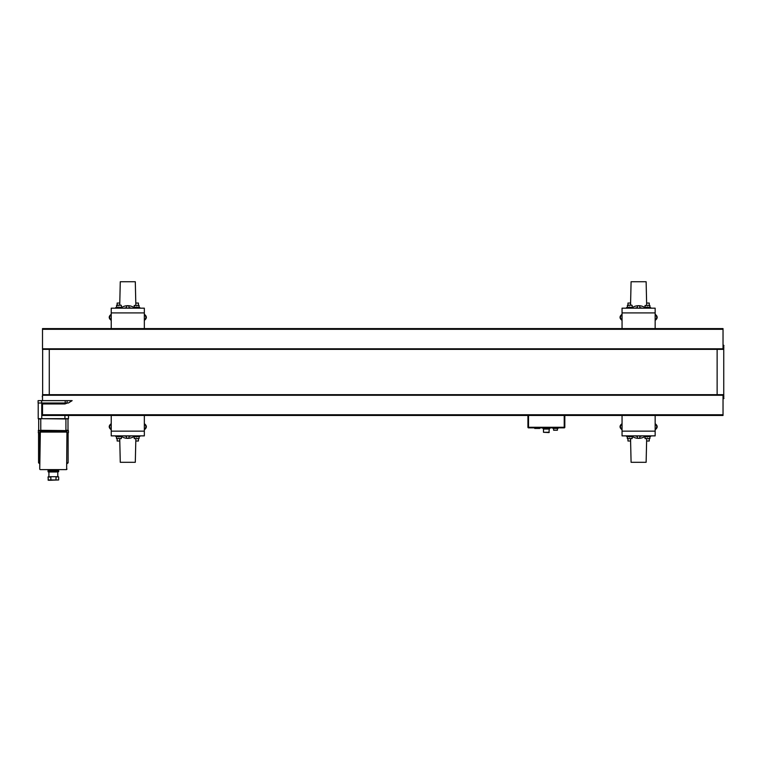 <?xml version="1.0" encoding="UTF-8"?>
<svg xmlns="http://www.w3.org/2000/svg" width="762" height="762" viewBox="0 0 762 762"><rect width="100%" height="100%" fill="white"/><g stroke="black" fill="none" stroke-linecap="round" stroke-linejoin="round"><path stroke-width="1.14" d="M124.139 308.172L126.606 307.543M121.71 307.41A11.64 11.64 0 0 1 133.855 307.41A11.64 11.64 0 0 0 127.683 305.705M131.426 435.874L128.969 436.502M133.855 436.636A11.64 11.64 0 0 1 121.71 436.636A11.64 11.64 0 0 0 127.892 438.35M111.233 314.154L111.042 314.458C108.623 316.373 108.623 318.297 111.042 320.211L110.023 318.611A2.362 2.362 0 0 1 110.023 316.068L111.233 314.163M119.729 303.047L117.148 303.047L117.148 305.171M138.427 305.171L138.427 303.047L135.846 303.047M145.552 425.444A2.362 2.362 0 0 1 145.552 427.987L144.532 429.587C146.952 427.673 146.952 425.758 144.532 423.834L145.552 425.444M135.846 441.007L138.427 441.007L138.427 438.874M117.148 438.874L117.148 441.007L119.729 441.007M126.606 436.321L124.673 435.874A9.677 9.677 0 0 0 125.682 436.159M129.892 436.159A9.677 9.677 0 0 0 130.893 435.874L128.969 436.321M119.729 438.874L120.272 462.305L135.303 462.305L135.846 438.874M126.606 436.502L124.139 435.874M111.042 423.834L110.023 425.444A2.362 2.362 0 0 0 110.023 427.987L111.042 429.587C108.623 427.673 108.623 425.758 111.042 423.834M128.969 307.734L130.893 308.172A9.677 9.677 0 0 0 129.892 307.886M125.682 307.886A9.677 9.677 0 0 0 124.673 308.172L126.606 307.734M135.846 305.171L135.303 281.74L120.272 281.74L119.729 305.171M128.969 307.543L131.426 308.172M144.342 314.154L144.532 314.458C146.952 316.373 146.952 318.297 144.532 320.211L145.552 318.611A2.362 2.362 0 0 0 145.552 316.068L144.342 314.163M53.454 470.792L51.33 470.792L53.454 470.792M56.331 470.792L58.664 470.792L58.664 471.688L54.369 471.983L55.836 471.983L56.331 470.792M723.033 398.583L723.9 398.583L723.576 395.945L723.9 398.583L723.033 398.878M723.319 348.101L723.9 345.462L723.033 345.167M723.576 348.101L723.9 345.462M42.491 346.081L42.51 345.377M545.144 427.863L545.744 428.454L547.602 427.863M543.487 432.292L548.964 432.587L549.259 429.044L543.497 429.044L543.487 432.292L549.259 432.292M48.911 471.983L48.911 476.707L48.025 477.002L48.358 480.26L58.664 479.965L56.007 479.965L56.007 477.002L58.331 476.707L50.854 476.707L50.854 480.26L48.358 480.26M49.101 476.707L48.358 476.707M53.33 476.736L54.369 476.707M57.779 471.983L57.779 476.707M52.321 471.983L48.358 471.983L48.025 470.792L50.683 470.792L50.854 471.983L54.369 471.983M48.025 469.611L48.025 470.506L58.369 470.792M58.664 469.611L58.664 470.506M67.046 432.959L67.046 434.635M65.77 431.778L65.77 430.597L68.142 430.597L38.557 430.597L38.271 432.673L39.748 432.959L39.643 434.635M39.748 432.959L38.557 432.959L38.567 462.848L39.748 463.706M66.942 463.706L68.123 462.848L66.942 462.848M38.567 462.848L39.748 462.848M68.123 432.959L68.123 462.848M42.491 398.574L42.491 397.974M115.748 307.553L115.748 308.153L122.082 308.153L122.082 307.553L115.748 307.553L116.5 307.257L116.796 305.171L121.044 305.171L116.5 305.476M122.082 307.553L116.5 307.257M133.493 307.553L133.493 308.153L139.817 308.153L139.817 307.553L133.493 307.553L134.236 307.257L134.236 305.476L139.075 305.476L139.075 307.257L134.236 307.257M139.075 305.476L134.236 305.476M115.748 436.493L115.748 435.893L122.082 435.893L122.082 436.493L116.5 436.788L122.082 436.493M121.339 438.579L116.5 438.579L121.339 438.579L121.339 436.788M133.493 436.493L133.493 435.893L139.817 435.893L139.817 436.493L134.236 436.788L139.817 436.493M139.075 438.579L134.236 438.579L139.075 438.579L139.075 436.788M128.969 308.172L128.969 305.81L126.606 305.81L126.606 308.172M126.606 435.874L126.606 438.245L128.969 438.245L128.969 435.874M626.574 307.553L626.574 308.153L632.908 308.153L632.908 307.553L626.574 307.553L627.317 307.257L627.612 305.171L631.86 305.171L627.317 305.476M632.908 307.553L627.317 307.257M644.328 308.172L650.643 308.153L650.643 307.553L644.309 307.553L645.052 307.257L645.052 305.476L649.9 305.476L649.9 307.257L645.052 307.257M649.9 305.476L645.052 305.476M626.574 436.493L626.574 435.893L632.908 435.893L632.908 436.493L627.317 436.788L632.908 436.493M632.155 438.579L627.317 438.579L632.155 438.579L632.155 436.788M644.328 435.874L650.643 435.893L650.643 436.493L645.052 436.788L650.643 436.493M649.9 438.579L645.052 438.579L649.9 438.579L649.9 436.788M639.794 308.172L639.794 305.81L637.423 305.81L637.423 308.172M637.423 435.874L637.423 438.245L639.794 438.245L639.794 435.874M542.877 427.863L542.877 428.454L549.878 428.454L549.878 427.863M553.622 428.454L553.622 430.225L557.403 430.225L557.403 428.454M534.724 428.454L539.753 428.454M552.698 427.863L552.993 428.454L558.022 428.454M558.317 427.863L552.993 428.454M534.429 427.863L540.048 427.863M564.223 427.863L528.523 427.863A0.6 0.6 0 0 1 527.933 427.263L527.933 415.452L527.933 427.263L564.223 427.263L564.223 427.863A0.6 0.6 0 0 0 564.823 427.263L564.823 415.452L564.823 427.263L564.223 427.263L564.223 415.452M42.51 396.783L42.51 397.974M723.033 397.974L723.033 395.668M42.224 396.783L42.51 395.668M42.51 348.377L42.51 346.081M723.033 346.081L723.033 348.377M622.049 415.452L622.049 435.874L655.158 435.874L655.158 415.452M655.158 328.603L655.158 308.172L622.049 308.172L622.049 328.603M111.233 415.452L111.233 435.874L144.342 435.874L144.342 415.452M144.342 328.603L144.342 308.172L111.233 308.172L111.233 328.603M723.033 329.298L723.033 328.603L42.51 328.603L42.51 349.367L723.033 349.367L723.033 329.298L42.51 329.298M723.033 395.459L723.748 395.459L723.748 348.586L723.033 348.586M68.142 432.959L66.942 432.959L68.418 432.673L68.418 430.873L40.919 430.873L40.919 431.778M38.557 430.597L40.919 430.873L38.271 430.873M40.043 432.368L39.748 432.368A0.591 0.591 0 0 1 40.338 431.778L39.748 469.021A0.6 0.6 0 0 0 40.348 469.611L66.351 469.611A0.6 0.6 0 0 0 66.942 469.021A0.6 0.6 0 0 1 66.351 469.611L40.348 469.611A0.6 0.6 0 0 1 39.748 469.021L39.748 432.368A0.591 0.591 0 0 1 40.338 431.778L66.351 431.778A0.6 0.6 0 0 1 66.942 432.368L66.646 469.021L66.942 432.368A0.6 0.6 0 0 0 66.351 431.778L66.646 432.368M38.691 418.671L38.691 430.597M67.999 430.597L67.999 418.671M50.683 470.792L51.33 470.792M55.359 470.792L56.007 470.792M50.121 471.983L50.854 471.983M55.836 471.983L56.569 471.983M57.598 476.707L58.331 476.707M52.321 476.707L50.121 476.707M58.664 477.002L58.664 479.965M48.025 479.965L56.007 479.965L50.854 480.26M38.1 400.641L72.142 400.641L68.361 403.003L38.1 403.003L38.1 400.641M68.485 415.452L68.485 418.671L38.214 418.671L38.214 403.003M42.51 414.747L723.033 414.747L723.033 415.452L42.51 415.452L42.51 403.965L64.932 403.965L67.361 403.003M723.033 414.747L723.033 394.678L42.51 394.678L42.51 400.641M634.965 308.172L637.423 307.543M632.536 307.41A11.64 11.64 0 0 1 644.681 307.41A11.64 11.64 0 0 0 638.499 305.705M642.252 435.874L639.794 436.502M644.681 436.636A11.64 11.64 0 0 1 632.536 436.636A11.64 11.64 0 0 0 638.708 438.35M622.049 314.154L621.859 314.458C619.449 316.373 619.449 318.297 621.859 320.211L620.839 318.611A2.362 2.362 0 0 1 620.839 316.068L622.049 314.163M630.545 303.047L627.964 303.047L627.964 305.171M649.253 305.171L649.253 303.047L646.671 303.047M656.377 425.444A2.362 2.362 0 0 1 656.377 427.987L655.358 429.587C657.768 427.673 657.768 425.758 655.358 423.834L656.377 425.444M646.671 441.007L649.253 441.007L649.253 438.874M627.964 438.874L627.964 441.007L630.545 441.007M637.423 436.321L635.498 435.874A9.677 9.677 0 0 0 636.499 436.159M640.709 436.159A9.677 9.677 0 0 0 641.718 435.874L639.794 436.321M630.545 438.874L631.088 462.305L646.128 462.305L646.671 438.874M637.423 436.502L634.965 435.874M621.859 423.834L620.839 425.444A2.362 2.362 0 0 0 620.839 427.987L621.859 429.587C619.449 427.673 619.449 425.758 621.859 423.834M639.794 307.734L641.718 308.172A9.677 9.677 0 0 0 640.709 307.886M636.499 307.886A9.677 9.677 0 0 0 635.498 308.172L637.423 307.734M646.671 305.171L646.128 281.74L631.088 281.74L630.545 305.171M639.794 307.543L642.252 308.172M655.158 314.154L655.358 314.458C657.768 316.373 657.768 318.297 655.358 320.211L656.377 318.611A2.362 2.362 0 0 0 656.377 316.068L655.158 314.163M136.655 437.074L136.655 435.874M118.92 435.874L118.92 437.074M118.92 306.972L118.92 308.172M136.655 308.172L136.655 306.972M723.033 345.462L723.567 345.167M723.319 347.815L723.9 347.815M543.497 429.044L542.896 428.454M528.523 427.863L528.523 415.452M622.049 431.149L655.158 431.149M655.158 312.906L622.049 312.906M111.233 431.149L144.342 431.149M144.342 312.906L111.233 312.906M42.51 348.786L723.033 348.786M723.9 396.23L723.319 396.23M717.128 349.367L717.128 394.678M49.273 394.678L49.273 349.367M39.748 432.673L38.557 432.959M68.418 432.673L66.942 432.673M40.338 432.073L66.351 432.073M40.767 430.597L38.395 430.301M65.923 430.597L40.767 430.301L40.767 418.967L38.395 418.967M68.294 430.301L65.923 430.301L65.923 418.967L40.767 418.671M68.294 418.967L65.923 418.671M48.025 471.688L58.664 471.688M48.025 477.002L50.683 477.002M67.094 400.641L67.094 403.003M65.208 400.641L65.208 403.003M41.643 400.641L41.643 403.003M41.758 418.671L41.758 403.003M64.932 418.671L64.932 415.452M64.932 403.965L64.932 403.003M723.033 395.259L42.51 395.259M647.471 437.074L647.471 435.874M629.736 435.874L629.736 437.074M629.736 306.972L629.736 308.172M647.471 308.172L647.471 306.972M549.259 429.044L549.85 428.454M121.339 307.257L121.339 305.476M139.075 307.257L139.817 307.553M632.155 307.257L632.155 305.476M649.9 307.257L650.643 307.553M645.052 436.788L645.052 438.579M644.309 435.893L644.309 436.493M627.317 436.788L627.317 438.579M644.309 308.153L644.309 307.553M134.236 436.788L134.236 438.579M116.5 436.788L116.5 438.579M42.643 394.678L42.643 349.367"/></g></svg>

